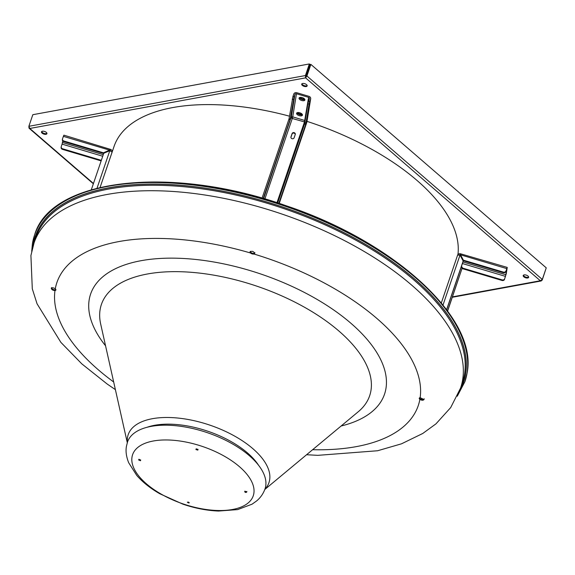 <?xml version="1.0" encoding="UTF-8"?>
<svg xmlns="http://www.w3.org/2000/svg" width="575" height="575" viewBox="0 0 575 575"><rect width="100%" height="100%" fill="white"/><g stroke="black" fill="none" stroke-linecap="round" stroke-linejoin="round"><path stroke-width="0.86" d="M113.67 381.98A190.864 90.778 18.8 0 1 54.992 290.555C52.871 290.433 51.635 289.685 51.283 288.312L51.304 288.219M51.283 288.312C51.994 287.45 53.331 287.615 55.272 288.822A190.864 90.778 18.8 0 1 250.499 252.993A2.458 1.172 -161.2 0 0 253.985 254.035A190.864 90.778 18.8 0 1 420.152 397.656A2.458 1.172 -161.2 0 0 419.261 398.195A2.458 1.172 -161.2 0 0 419.24 398.288A2.458 1.172 -161.2 0 0 419.872 399.388A190.864 90.778 18.8 0 1 312.627 449.707M54.992 290.555A2.458 1.172 -161.2 0 0 55.89 290.008A2.458 1.172 -161.2 0 0 55.912 289.915A2.458 1.172 -161.2 0 0 55.272 288.822M250.499 252.993L250.06 251.9M250.032 252.001C251.915 250.757 253.482 251.225 254.732 253.403L254.703 253.496M420.152 397.656L423.983 399.567M254.962 252.72L254.222 253.352A2.458 1.172 18.8 0 1 250.729 252.31L250.262 251.318M424.005 399.488C423.229 400.523 421.849 400.488 419.872 399.388M127.291 442.678L100.683 324.07A141.68 67.39 18.8 0 1 100.1 309.702A141.68 67.39 18.8 0 1 246.423 282.85A141.68 67.39 18.8 0 1 370.968 390.49A141.68 67.39 18.8 0 1 358.254 411.75L264.802 489.49M254.732 253.403L253.985 254.035M55.89 289.627A2.458 1.172 18.8 0 1 55.229 289.872C53.101 289.75 51.865 289.002 51.513 287.622M424.242 398.798C423.466 399.833 422.086 399.805 420.102 398.705A2.458 1.172 18.8 0 1 419.491 397.893M195.903 449.535L197.857 450.117L195.917 449.478M138.618 459.942L140.508 460.74L138.632 459.899M188.701 502.248L188.226 502.09M188.305 502.888L187.378 502.191L188.392 502.133L189.319 502.83L188.305 502.888M244.648 491.805L245.741 491.503L246.682 492.178L245.59 492.48L244.662 491.762M246.912 491.488L245.82 491.79L244.885 491.122M265.039 488.815A72.644 34.55 -161.2 0 0 265.715 486.119A72.644 34.55 -161.2 0 0 204.643 431.789A72.644 34.55 -161.2 0 0 127.513 442.003L126.457 446.236C125.515 451.116 126.256 456.615 128.678 462.724L136.778 475.453C142.744 482.267 150.391 488.355 159.742 493.724L182.922 504.167C195.047 508.286 206.921 510.578 218.529 511.053L237.633 509.601L252.051 504.189L256.565 500.99C260.511 497.706 263.336 493.645 265.039 488.815M132.006 457.075A63.732 30.31 -161.2 0 0 188.032 505.497A63.732 30.31 -161.2 0 0 253.848 493.415A63.732 30.31 -161.2 0 0 197.829 444.993A63.732 30.31 -161.2 0 0 132.006 457.075M198.095 449.427L196.132 448.845M140.738 460.058L138.855 459.26M196.88 449.204L197.247 449.327M46.942 133.314A2.868 1.366 18.8 0 1 42.349 132.466A2.868 1.366 18.8 0 1 41.709 131.531M46.302 132.379A2.868 1.366 18.8 0 1 46.92 133.688A2.868 1.366 18.8 0 1 44.943 134.327A2.868 1.366 18.8 0 1 42.112 133.148A2.868 1.366 18.8 0 1 41.493 131.84A2.868 1.366 18.8 0 1 43.47 131.208A2.868 1.366 18.8 0 1 46.302 132.379M301.997 114.022A2.868 1.366 18.8 0 1 298.001 112.894A2.868 1.366 18.8 0 1 297.67 112.556M302.321 114.461A2.868 1.366 18.8 0 1 297.771 113.577A2.868 1.366 18.8 0 1 297.146 112.7M304.477 98.893A2.868 1.366 18.8 0 1 300.452 97.772A2.868 1.366 18.8 0 1 300.092 97.398M304.786 99.324A2.868 1.366 18.8 0 1 300.222 98.454A2.868 1.366 18.8 0 1 299.582 97.542M528.648 276.999A2.868 1.366 18.8 0 1 524.055 276.151A2.868 1.366 18.8 0 1 523.415 275.217M528.008 276.065A2.868 1.366 18.8 0 1 528.633 277.373A2.868 1.366 18.8 0 1 526.657 278.005A2.868 1.366 18.8 0 1 523.825 276.834A2.868 1.366 18.8 0 1 523.2 275.526A2.868 1.366 18.8 0 1 525.176 274.886A2.868 1.366 18.8 0 1 528.008 276.065M307.165 85.56A2.868 1.366 18.8 0 1 302.565 84.712A2.868 1.366 18.8 0 1 301.925 83.778M306.525 84.626A2.868 1.366 18.8 0 1 307.143 85.934A2.868 1.366 18.8 0 1 305.167 86.573A2.868 1.366 18.8 0 1 302.335 85.395A2.868 1.366 18.8 0 1 301.717 84.087A2.868 1.366 18.8 0 1 303.686 83.454A2.868 1.366 18.8 0 1 306.525 84.626M452.453 296.865L540.313 280.744L305.584 77.862L305.418 75.548L305.929 75.986L305.584 77.862L306.921 75.993L306.317 76.101L310.27 64.508L310.867 64.4L306.921 75.993L542.304 279.443L540.313 280.744L541.24 280.959L541.909 279.953M305.821 77.179L306.317 76.101M542.304 279.443L546.25 267.842L310.867 64.4M28.894 127.017L29.073 128.232L29.814 128.469L28.872 126.299L32.818 114.698L309.364 63.947L309.875 64.393L305.929 75.986M28.872 126.299L305.418 75.548L309.364 63.947M542.182 280.183L546.027 268.503M504.562 279.342A2.048 1.797 -170.8 0 1 502.025 280.463L502.119 279.881A2.048 1.797 9.2 0 0 504.656 278.76L506.259 273.743L507.243 267.411L505.82 271.565L506.812 268.719M462.415 263.53L505.468 276.374L506.891 268.741M459.439 254.862A1.229 1.078 -170.8 0 1 460.295 254.84L460.647 253.819A2.458 2.156 -170.8 0 0 457.664 254.998M441.334 302.946L457.614 255.092L441.327 302.939M457.599 255.163L460.014 255.063L463.227 261.136L446.674 309.752M446.603 309.659L463.321 260.554M463.766 260.899L460.553 254.826L460.647 253.819L460.46 255.408L463.766 260.899L503.283 272.687L503.377 272.104A2.048 1.797 9.2 0 0 505.914 270.983M507.243 267.411L460.647 253.819M463.86 260.317L503.377 272.104M505.82 271.565A2.048 1.797 -170.8 0 1 503.283 272.687M502.025 280.463L462.508 268.676L462.602 268.094L502.119 279.881M461.33 266.721L462.508 268.676M505.468 276.374L504.656 278.76M461.488 266.247L462.602 268.094M447.551 310.946L462.063 268.331L447.623 311.046M462.063 268.331L461.243 266.965M296.988 112.786A3.069 1.459 -161.2 0 0 299.632 114.648A3.069 1.459 -161.2 0 0 302.393 114.619M299.755 112.757A3.069 1.459 -161.2 0 0 296.607 113.225A3.069 1.459 -161.2 0 0 299.28 115.676A3.069 1.459 -161.2 0 0 302.428 115.201A3.069 1.459 -161.2 0 0 299.755 112.757M299.446 97.621A3.069 1.459 -161.2 0 0 302.083 99.482A3.069 1.459 -161.2 0 0 304.851 99.461M302.206 97.592A3.069 1.459 -161.2 0 0 299.065 98.059A3.069 1.459 -161.2 0 0 301.738 100.51A3.069 1.459 -161.2 0 0 304.879 100.043A3.069 1.459 -161.2 0 0 302.206 97.592M309.796 101.473L309.055 104.147L307.884 103.802L308.624 101.121L309.796 101.473L310.608 99.087A2.458 2.156 9.2 0 0 308.955 96.341L296.822 92.719A2.458 2.156 9.2 0 0 293.775 94.063L292.963 96.449L294.134 96.801L294.946 94.415L291.238 117.343L292.725 116.876L292.28 118.479L291.079 117.911L290.066 119.672L263.221 198.512M308.624 101.121L309.436 98.735A1.229 1.078 9.2 0 0 308.61 97.362L296.47 93.739A1.229 1.078 9.2 0 0 294.946 94.415M290.914 137.375L292.043 134.054A1.639 1.438 -170.8 0 1 295.241 134.493M290.979 136.879L292.143 133.465A1.639 1.438 -170.8 0 1 295.27 134.399L294.113 137.813A1.639 1.438 -170.8 0 1 290.979 136.879L290.914 137.296M308.61 97.362L304.419 122.101L276.978 202.702M304.973 120.52L304.498 122.144M290.936 117.868L263.602 198.619M262.042 198.174L288.887 119.32L290.066 119.672M289.189 118.795L288.887 119.32M294.134 96.801L290.217 119.104L289.045 118.752L292.963 96.449M290.217 119.104L291.238 117.343M310.687 98.778L306.899 122.015L305.878 123.776L304.707 123.424L307.884 103.802M296.47 93.739L292.725 116.876L305.167 120.592M309.055 104.147L305.878 123.776M277.675 202.925L304.549 123.992L305.72 124.344L306.691 122.719M306.719 122.655L279.227 203.428L306.59 122.54M305.562 122.231L292.28 118.479L264.874 198.993M305.72 124.344L278.846 203.306M304.549 123.992L304.851 123.467M62.79 140.947L62.093 144.124L102.731 156.242M109.76 150.291L110.45 149.363A2.458 2.156 -170.8 0 1 112.103 152.116L112.089 152.231M109.976 150.197L110.105 150.391A1.229 1.078 -170.8 0 1 110.817 150.902M101.142 160.892L62.567 149.385A2.048 1.797 -170.8 0 1 61.123 147.351L61.216 146.769A2.048 1.797 9.2 0 0 62.661 148.803L62.567 149.385M61.216 146.769A2.048 1.797 9.2 0 1 61.281 146.51L62.093 144.124M101.337 160.339L62.661 148.803M63.358 136.347L109.53 150.125L110.45 149.363L63.868 135.161L62.538 138.733A2.048 1.797 9.2 0 0 63.918 141.026L103.435 152.813L103.342 153.396L63.825 141.608A2.048 1.797 -170.8 0 1 62.38 139.574L62.481 138.992M110.062 150.657L103.342 153.396M103.435 152.813L109.53 150.125L109.437 150.708M91.324 189.75L103.73 153.302L109.825 150.607L112.103 152.116L100.079 187.443L114.073 146.395A180.629 85.912 18.8 0 1 289.462 116.179M291.812 116.826A180.629 85.912 18.8 0 1 292.689 117.063M307.028 121.382A180.629 85.912 18.8 0 1 422.014 184.913A180.629 85.912 18.8 0 1 457.944 254.553M33.17 245.69A226.09 107.532 18.8 0 1 33.3 244.849A226.09 107.532 18.8 0 1 266.793 202.005A226.09 107.532 18.8 0 1 465.534 373.779A226.09 107.532 18.8 0 1 459.569 390.842M464.521 374.224A225.271 107.144 -161.2 0 0 275.13 205.735A225.271 107.144 -161.2 0 0 35.93 237.396L34.076 242.858A225.271 107.144 18.8 0 1 273.269 211.19A225.271 107.144 18.8 0 1 462.659 379.68A225.271 107.144 18.8 0 1 460.575 388.053L462.437 382.591A225.271 107.144 -161.2 0 0 464.521 374.224M464.952 381.548A227.319 108.122 -161.2 0 0 464.981 381.462A227.319 108.122 -161.2 0 0 467.087 373.017A227.319 108.122 -161.2 0 0 275.971 202.997A227.319 108.122 -161.2 0 0 34.601 234.945A227.319 108.122 -161.2 0 0 34.572 235.031M31.711 251.347L32.408 243.707L34.601 234.945C50.852 178.185 171.623 164.853 286.285 205.792C394.522 241.838 478.299 318.564 467.123 372.873L464.923 381.635A227.319 108.122 -161.2 0 0 467.029 373.189A227.319 108.122 -161.2 0 0 275.914 203.169A227.319 108.122 -161.2 0 0 34.543 235.118A227.319 108.122 -161.2 0 0 32.444 243.563M459.317 391.482A226.191 107.583 -161.2 0 0 465.635 373.808A226.191 107.583 -161.2 0 0 266.8 201.954A226.191 107.583 -161.2 0 0 33.199 244.821A226.191 107.583 -161.2 0 0 32.976 246.352M105.563 345.812A155.25 73.837 18.8 0 1 89.175 299.841A155.25 73.837 18.8 0 1 249.507 270.415A155.25 73.837 18.8 0 1 385.976 388.369A155.25 73.837 18.8 0 1 341.119 426.003M127.384 442.391A74.355 35.363 18.8 0 1 127.506 437.446A74.355 35.363 18.8 0 1 204.29 423.358A74.355 35.363 18.8 0 1 269.653 479.845A74.355 35.363 18.8 0 1 264.91 489.21M147.042 427.283A68.712 32.682 18.8 0 1 258.549 465.24M305.584 77.862L29.814 128.469L93.459 183.482M460.482 254.897L460.208 255.386M505.914 274.764L462.947 261.948M443.016 305.009L460.014 255.063M460.553 254.826L506.726 268.597M293.394 99.482L292.222 99.13M310.608 99.087L306.899 122.015M292.143 133.465L292.043 134.054M62.538 142.521L103.263 154.668M63.918 141.026L63.825 141.608M109.825 150.607L97.031 188.183M464.923 381.635L457.269 396.218M34.076 242.858L30.913 255.537L32.293 288.801L37.052 303.787L60.878 342.362L81.858 363.903L107.115 383.978L115.395 389.642M306.59 454.732L317.831 455.342L377.61 450.75L401.522 443.807L422.762 433.471L435.958 423.861L450.692 407.582L460.575 388.053M93.351 183.792L29.073 128.232M541.24 280.959L452.309 297.275"/></g></svg>

